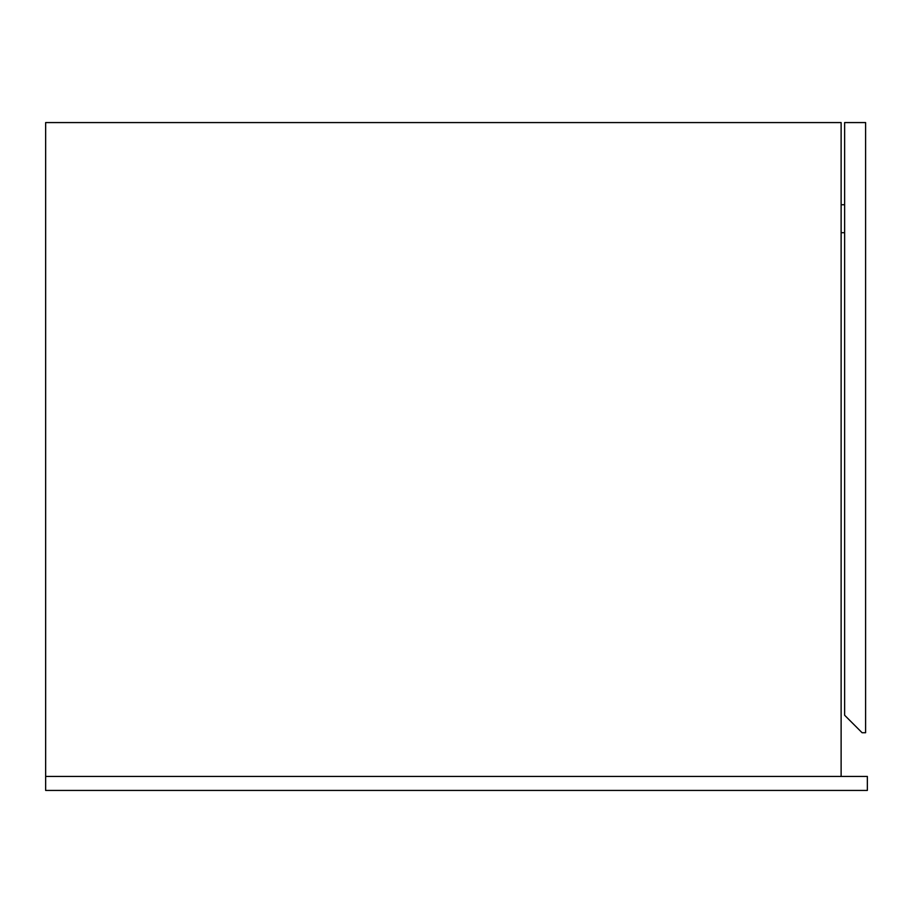 <?xml version="1.0" encoding="UTF-8"?>
<svg xmlns="http://www.w3.org/2000/svg" width="913" height="913" viewBox="0 0 913 913"><rect width="100%" height="100%" fill="white"/><g stroke="black" fill="none" stroke-linecap="round" stroke-linejoin="round"><path stroke-width="1.37" d="M45.65 776.438L45.65 790.43L45.65 776.438L867.35 776.438L867.35 790.43L45.65 790.43L867.35 790.43L867.35 776.438L45.65 776.438L45.65 122.57L45.65 776.438M841.124 776.438L841.124 122.57L841.124 776.438M45.65 122.57L841.124 122.57L45.65 122.57M865.604 732.728L865.604 122.57L865.604 732.728L862.1 732.728L844.628 715.244L844.628 122.57L865.604 122.57L844.628 122.57L844.628 715.244L862.1 732.728L865.604 732.728M841.124 232.712L844.628 232.712L841.124 232.712M844.628 204.74L841.124 204.74L844.628 204.74"/></g></svg>
